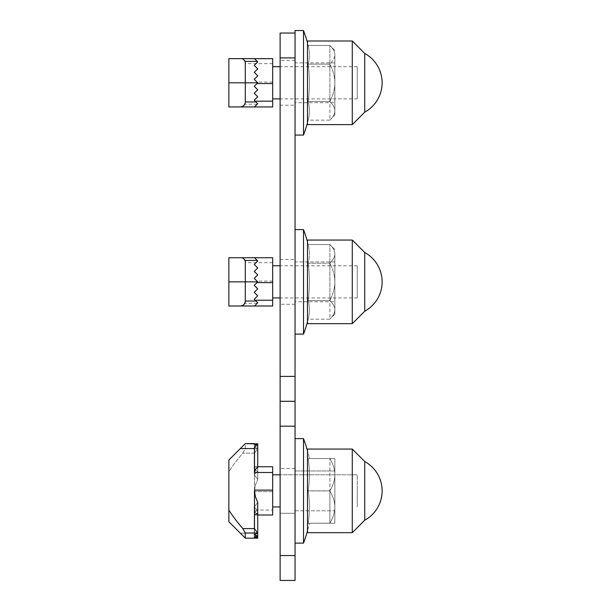 <?xml version="1.0" encoding="UTF-8"?>
<svg xmlns="http://www.w3.org/2000/svg" width="611" height="611" viewBox="0 0 611 611"><rect width="100%" height="100%" fill="white"/><g stroke="black" fill="none" stroke-linecap="round" stroke-linejoin="round"><path stroke-width="0.46" stroke-dasharray="3.06 2.29" d="M307.493 532.677L307.493 449.07L307.493 532.677L307.493 449.07L352.28 449.07L352.28 532.677L352.28 449.07L352.28 532.677L307.493 532.677M307.493 523.222L307.493 458.525L307.493 523.222L329.887 523.222L329.887 490.87L307.493 490.87L307.493 458.525L307.493 490.87L329.887 490.87L329.887 523.222L307.493 523.222L329.887 523.176C333.224 517.41 334.889 512.033 334.859 507.046L334.859 458.525L334.859 507.046C334.889 502.059 333.224 496.69 329.887 490.923C333.224 496.69 334.889 502.059 334.859 507.046L334.859 474.701C334.889 469.714 333.224 464.337 329.887 458.571L308.204 458.525A145.746 126.225 180 0 1 308.204 490.87L329.887 490.923C333.224 496.69 334.889 502.059 334.859 507.046L334.859 523.222L329.887 523.222L329.887 490.824C333.224 485.058 334.889 479.688 334.859 474.701L334.859 458.525L329.887 458.571C333.224 464.337 334.889 469.714 334.859 474.701L334.859 507.046C334.889 502.059 333.224 496.69 329.887 490.923L329.887 490.824C333.224 485.058 334.889 479.688 334.859 474.701C334.889 469.714 333.224 464.337 329.887 458.571L308.204 458.525A145.746 126.225 0 0 1 308.204 490.87L329.887 490.87L307.493 490.87L329.887 490.87L329.887 458.525L329.887 523.222L307.493 523.222M352.28 532.677L364.736 520.213L364.736 461.534L364.736 520.213L364.736 461.534L352.28 449.07M334.859 490.87L334.859 510.796L334.859 490.87M308.204 523.222L329.887 523.176C333.224 517.41 334.889 512.033 334.859 507.046L334.859 523.222L308.204 523.222A145.746 126.225 0 0 0 308.204 490.87L329.887 490.824C333.224 485.058 334.889 479.688 334.859 474.701L334.859 458.525L308.204 458.525A145.746 126.225 180 0 1 308.204 490.87A145.746 126.225 0 0 0 308.204 458.525L329.887 458.571C333.224 464.337 334.889 469.714 334.859 474.701C334.889 479.688 333.224 485.058 329.887 490.824L308.204 490.87A145.746 126.225 180 0 1 308.204 523.222L329.887 523.176C333.224 517.41 334.889 512.033 334.859 507.046C334.889 512.033 333.224 517.41 329.887 523.176L308.204 523.222A145.746 126.225 0 0 0 308.204 490.87A145.746 126.225 180 0 1 308.204 523.222L309.403 523.222L308.204 523.222M303.507 543.126L303.507 438.622L303.507 543.126L303.507 438.622L295.052 438.622L295.052 543.126L295.052 438.622L295.052 543.126L303.507 543.126A149.298 149.298 0 0 0 309.403 523.222A149.298 149.298 0 0 1 307.493 530.883M295.067 510.781L295.052 470.951L295.052 510.796L334.843 510.781L334.843 470.966L334.859 510.796L334.843 470.966L334.843 510.781L295.067 510.781M307.493 323.662L307.493 240.062M307.493 321.875A149.298 149.298 0 0 0 308.204 319.209A145.746 72.877 180 0 0 308.204 300.536A145.746 72.877 180 0 1 308.204 319.209L329.887 319.209L329.887 300.536L307.493 300.536L307.493 319.209L307.493 263.188L307.493 300.536L329.887 300.536L329.887 319.209L307.493 319.209M307.493 244.507L307.493 263.188L307.493 244.507L329.887 244.507L329.887 263.188L329.887 244.537C333.224 247.867 334.889 250.968 334.859 253.848L334.859 314.207L334.859 253.848C334.889 250.968 333.224 247.867 329.887 244.537L308.204 244.507A145.746 72.877 180 0 1 308.204 263.188L329.887 263.188L329.887 300.536L329.887 263.188L308.204 263.188A145.746 72.877 180 0 0 308.204 244.507A149.298 149.298 0 0 0 307.493 241.849M352.28 323.662L352.28 240.062M364.729 311.213A33.445 33.445 0 0 0 364.736 311.205L364.736 252.519A33.445 33.445 0 0 0 364.729 252.511M334.859 301.781L334.859 261.943L334.859 301.781L334.843 261.959L334.843 301.765L295.052 301.781L295.052 261.943L295.052 301.781M329.887 263.158C333.224 259.828 334.889 256.727 334.859 253.848C334.889 256.727 333.224 259.828 329.887 263.158L329.887 263.158M303.507 334.118L303.507 229.606M308.204 300.536A145.746 145.746 0 0 0 308.204 263.188A145.746 145.746 0 0 1 308.204 300.536L329.887 300.566C333.224 303.896 334.889 306.997 334.859 309.876C334.889 312.756 333.224 315.856 329.887 319.186C333.224 315.856 334.889 312.756 334.859 309.876C334.889 306.997 333.224 303.896 329.887 300.566L308.204 300.536M295.052 281.862L295.052 334.118L295.052 281.862M295.067 281.862L295.067 301.765L295.067 281.862M334.859 281.862C334.889 287.621 333.224 293.822 329.887 300.482L329.887 300.482C333.224 293.822 334.889 287.621 334.859 281.862C334.889 276.103 333.224 269.902 329.887 263.242C333.224 269.902 334.889 276.103 334.859 281.862M307.493 124.606L307.493 40.998M307.493 122.819A149.298 149.298 0 0 0 308.204 120.153A145.746 72.877 180 0 0 308.204 101.479A145.746 72.877 180 0 1 308.204 120.153L329.887 120.153L329.887 101.479L307.493 101.479L307.493 120.153L307.493 64.124L307.493 101.479L329.887 101.479L329.887 120.153L307.493 120.153M307.493 45.451L307.493 64.124L307.493 45.451L329.887 45.451L329.887 64.124L329.887 45.481C333.224 48.811 334.889 51.912 334.859 54.791L334.859 115.151L334.859 54.791C334.889 51.912 333.224 48.811 329.887 45.481L308.204 45.451A145.746 72.877 180 0 1 308.204 64.124L329.887 64.124L329.887 101.479L329.887 64.124L307.493 64.124L329.887 64.124C333.224 60.772 334.889 57.671 334.859 54.791C334.889 57.671 333.224 60.772 329.887 64.102L308.204 64.124A145.746 72.877 180 0 0 308.204 45.451A149.298 149.298 0 0 0 307.493 42.793M352.28 124.606L352.28 40.998M364.736 112.149L364.736 53.463A33.445 33.445 0 0 0 364.729 53.455M334.859 102.724L334.859 62.88L334.859 102.724L334.843 62.895L334.843 102.709L295.052 102.724L295.052 62.88L295.052 102.724M303.507 135.054L303.507 30.55M308.204 101.479A145.746 145.746 0 0 0 308.204 64.124A145.746 145.746 0 0 1 308.204 101.479L329.887 101.502C333.224 104.832 334.889 107.941 334.859 110.82C334.889 113.692 333.224 116.8 329.887 120.13C333.224 116.8 334.889 113.692 334.859 110.82C334.889 107.941 333.224 104.832 329.887 101.502L308.204 101.479M295.052 30.55L295.052 135.054L295.052 33.04L280.121 33.04L280.121 580.45L295.052 580.45L295.052 33.04M295.067 82.806L295.067 62.895L295.067 82.806M334.859 82.806C334.889 88.557 333.224 94.766 329.887 101.426L329.887 101.426C333.224 94.766 334.889 88.557 334.859 82.806C334.889 77.047 333.224 70.838 329.887 64.186C333.224 70.838 334.889 77.047 334.859 82.806M329.887 120.13L334.859 115.151M334.859 458.525L329.887 458.525L334.859 458.525M257.727 514.997L254.245 514.645L257.727 513.782L254.245 512.346L254.245 536.977L257.727 537.634L254.245 538.024L254.245 514.645L257.727 513.782L257.727 537.634L257.727 514.997L254.245 515.012L254.245 538.154L254.245 515.012L257.727 515.012L257.727 538.154L257.727 515.012L254.245 515.012L254.245 538.154L257.727 538.154L254.245 538.154L257.727 538.154L254.245 538.024L254.245 514.645L257.727 514.997L257.727 538.154L257.727 515.012L254.245 515.012L272.659 515.012L255.986 515.012L257.727 514.691L255.383 512.873L254.489 510.032L254.512 533.602L255.642 536.351L257.727 537.833L254.245 538.154L254.245 515.012L257.727 515.012L254.245 515.012L257.727 515.012L257.727 538.154L254.245 538.154L257.727 538.154L254.245 538.154L254.245 515.012L257.727 514.691L257.727 537.833L255.986 538.154L254.245 538.154L257.727 538.154L254.245 538.154L257.727 538.154L254.245 538.154L254.245 515.012L272.659 515.012L272.659 466.735L272.659 515.012L272.659 466.735L254.245 466.735L257.727 466.735L254.245 466.735L257.727 466.735L254.245 466.735L257.727 467.316L255.367 469.439L254.489 472.494L254.512 448.146L255.642 445.396L257.727 443.914L254.245 443.594L257.727 443.594L254.245 443.594L257.727 443.594L254.245 443.723L257.727 444.113L254.245 444.77L257.727 445.694L254.245 446.924L257.727 448.466L254.489 453.163L254.489 491.618L255.314 485.279L257.727 479.352L254.245 474.617L257.727 471.532L254.245 469.401L254.245 444.77L257.727 445.694L257.727 471.532L254.245 469.401L257.727 467.965L254.245 467.102L257.727 466.751L254.245 466.735L254.245 443.594L257.727 443.594L257.727 466.735L255.207 466.735L257.727 467.316L257.727 443.914L257.727 466.735L254.245 466.735L254.245 443.594L257.727 443.594L254.245 443.594L257.727 443.594L257.727 466.735L254.245 466.735L254.245 443.594L257.727 443.594L257.727 466.751L256.979 466.735L272.659 466.735L254.245 466.735L257.727 466.735L254.245 466.735L254.245 443.594L257.727 443.594L254.245 443.723L254.245 467.102L257.727 466.751L257.727 443.594L245.286 443.594L245.286 448.726L242.781 453.163C236.617 460.473 231.981 466.636 228.865 471.654L228.865 521.725L245.286 538.154L228.865 521.725L245.286 538.154L245.286 533.021L242.781 528.584C236.617 521.275 231.981 515.111 228.865 510.093L228.865 471.654C231.981 466.636 236.617 460.473 242.781 453.163L245.286 448.726L245.286 443.594L228.865 460.022L228.865 471.654L228.865 460.022L245.286 443.594L228.865 460.022L228.865 510.093M272.659 474.785L272.659 506.962L272.659 474.785L272.659 506.962L272.659 474.785L357.252 474.785L357.252 506.962L357.252 474.785L280.121 474.785M257.727 444.113L257.727 467.965L254.245 467.102L254.245 443.723L257.727 444.113L254.245 444.77L254.245 469.401L257.727 467.965L257.727 444.113M257.727 538.154L245.286 538.154M254.489 528.584L257.727 533.281L257.727 502.395L254.245 507.13L257.727 510.216L257.727 533.281L254.245 534.824L254.245 507.13L257.727 510.216L254.245 512.346L257.727 513.782L257.727 536.053L254.245 536.977L254.245 512.346L257.727 510.216L257.727 536.053L254.245 534.824L254.245 507.13L257.727 502.395L255.314 496.468L254.489 490.129L254.489 528.584L242.781 528.584M257.727 448.466L257.727 479.352L254.245 474.617L254.245 446.924L257.727 448.466L254.489 453.163L254.489 491.618L255.314 485.279L257.727 479.352L257.727 448.466M254.489 510.032L254.512 533.602L255.642 536.351L257.727 537.833L257.727 514.691L255.383 512.873L254.489 510.032L272.659 510.032L254.489 510.032M257.727 445.694L254.245 446.924L254.245 474.617L257.727 471.532L257.727 445.694M254.245 466.735L254.245 443.594L254.245 466.735M254.245 443.594L257.727 443.594L257.727 466.735M357.252 490.87L357.252 506.962L357.252 490.87M254.489 257.727L257.727 260.958L254.245 264.441L257.727 260.958L254.489 257.727L257.727 260.958L254.245 264.441L257.727 267.931L254.245 271.414L257.727 274.897L254.245 278.379L257.727 281.862L254.245 285.345L257.727 288.827L254.245 292.31L257.727 295.793L254.245 299.283L257.727 302.766L254.489 305.996L272.659 305.996L272.659 257.727L242.781 257.727M272.659 281.862L272.659 297.954L272.659 281.862M228.865 257.727L240.306 257.727C243.323 258.025 244.98 259.683 245.286 262.699L245.286 303.277L242.781 305.996L228.865 305.996L228.865 257.727M254.245 264.441L257.727 267.931L254.245 271.414L257.727 274.897L254.245 271.414L257.727 267.931L254.245 264.441M254.245 278.379L257.727 281.862L254.245 278.379L257.727 274.897M254.489 305.996L257.727 302.766L254.245 299.283L257.727 295.793L254.245 292.31L257.727 288.827L254.245 285.345L257.727 281.862L254.245 285.345L257.727 288.827L254.245 292.31L257.727 295.793L254.245 299.283L257.727 302.766L254.489 305.996L242.781 305.996M357.252 297.954L357.252 265.77L357.252 297.954L280.121 297.954M254.489 58.664L257.727 61.902L254.245 65.385L257.727 61.902L254.489 58.664L257.727 61.902L254.245 65.385L257.727 68.867L254.245 72.35L257.727 75.833L254.245 79.323L257.727 82.806L254.245 86.288L257.727 89.771L254.245 93.254L257.727 96.737L254.245 100.219L257.727 103.702L254.489 106.94L272.659 106.94L272.659 58.664L242.781 58.664M272.659 82.806L272.659 66.714L272.659 82.806M228.865 58.664L240.306 58.664C243.323 58.969 244.98 60.626 245.286 63.643L245.286 104.214L242.781 106.94L228.865 106.94L228.865 58.664M254.245 65.385L257.727 68.867L254.245 72.35L257.727 75.833L254.245 72.35L257.727 68.867L254.245 65.385M254.245 79.323L257.727 82.806L254.245 79.323L257.727 75.833M254.489 106.94L257.727 103.702L254.245 100.219L257.727 96.737L254.245 93.254L257.727 89.771L254.245 86.288L257.727 82.806L254.245 86.288L257.727 89.771L254.245 93.254L257.727 96.737L254.245 100.219L257.727 103.702L254.489 106.94L242.781 106.94M357.252 98.89L357.252 66.714L357.252 98.89L280.121 98.89M295.052 259.469L295.052 304.255L295.052 259.469L280.121 259.469L280.121 304.255L280.121 259.469M295.052 105.199L295.052 60.413L295.052 105.199L280.121 105.199L280.121 60.413L280.121 105.199M295.052 513.271L295.052 468.477L295.052 513.271L295.052 468.477L295.052 513.271L280.121 513.271L280.121 468.477L280.121 513.271L280.121 468.477L280.121 513.271L295.052 513.271M295.052 401.297L280.121 401.297M295.052 60.413L280.121 60.413M295.052 468.477L280.121 468.477L295.052 468.477M254.489 453.163L242.781 453.163L254.489 453.163M272.659 491.618L254.489 491.618L272.659 491.618M254.489 533.174L240.306 533.174L254.489 533.174M257.216 448.726L245.286 448.726L257.216 448.726M272.659 472.494L254.489 472.494M254.489 448.573L240.306 448.573M272.659 490.129L254.489 490.129M257.216 533.021L245.286 533.021M257.727 281.862L228.865 281.862M272.659 262.699L245.286 262.699M272.659 281.113L256.979 281.113M257.216 303.277L245.286 303.277M257.727 82.806L228.865 82.806M272.659 63.643L245.286 63.643M272.659 82.057L256.979 82.057M257.216 104.214L245.286 104.214M295.052 57.923L280.121 57.923M295.052 555.567L280.121 555.567M303.507 438.622A149.298 149.298 0 0 1 309.403 458.525A149.298 149.298 0 0 0 307.493 450.865M295.067 470.966L334.859 470.951L295.067 470.966M334.859 249.517L329.887 244.537M334.859 261.943L295.052 261.943M334.859 314.207L329.887 319.186M334.859 50.453L329.887 45.481M334.859 62.88L295.052 62.88M364.736 520.221A33.445 33.445 0 0 0 364.736 461.534M280.121 506.962L272.659 506.962M357.252 265.77L280.121 265.77M357.252 66.714L280.121 66.714M295.052 304.255L280.121 304.255"/><path stroke-width="0.92" d="M307.493 527.079L307.493 532.677L352.28 532.677L352.28 449.07L307.493 449.07L307.493 527.079M364.736 520.221A33.445 33.445 0 0 0 364.736 461.534L364.736 520.213L352.28 532.677M303.507 438.622L303.507 543.126L295.052 543.126L295.052 438.622L303.507 438.622A149.298 149.298 0 0 1 307.493 450.865M307.493 240.062L307.493 323.662L352.28 323.662L352.28 240.062L307.493 240.062M364.736 311.205A33.445 33.445 0 0 0 364.736 252.519L364.736 311.205L352.28 323.662M307.493 241.849A149.298 149.298 0 0 0 303.507 229.614L303.507 334.118A149.298 149.298 0 0 0 307.493 321.875M307.493 40.998L307.493 124.606L352.28 124.606L352.28 40.998L307.493 40.998M364.729 112.149A33.445 33.445 0 0 0 364.736 53.463L364.736 112.149L352.28 124.606M307.493 42.793A149.298 149.298 0 0 0 303.507 30.55L303.507 135.054A149.298 149.298 0 0 0 307.493 122.819M295.052 426.18L280.121 426.18L280.121 580.45L295.052 580.45L295.052 30.55L303.507 30.55M254.245 443.594L245.286 443.594L257.727 443.914L245.286 443.594L228.865 460.022L228.865 521.725L245.286 538.154L245.286 533.021L242.781 528.584C236.617 521.275 231.981 515.111 228.865 510.093M257.727 466.735L272.659 466.735L272.659 515.012L257.727 515.012M257.727 467.316L255.367 469.439L254.489 472.494L254.512 448.146L255.642 445.396L257.727 443.914L257.727 467.316M257.727 538.154L254.245 538.024L257.727 537.634L254.245 536.977L257.727 536.053L254.245 534.824L257.727 533.281L257.727 538.154L245.286 538.154M254.489 528.584L257.727 533.281L257.727 502.395L255.314 496.468L254.489 490.129L254.489 528.584L242.781 528.584M280.121 474.785L272.659 474.785M254.489 305.996L257.727 302.766L254.245 299.283L257.727 295.793L254.245 292.31L257.727 288.827L254.245 285.345L257.727 281.862L254.245 278.379L257.727 274.897L254.245 271.414L257.727 267.931L254.245 264.441L257.727 260.958L254.489 257.727L272.659 257.727L272.659 305.996L240.306 305.996C243.323 305.699 244.98 304.041 245.286 301.024L245.286 260.446L242.781 257.727L240.306 257.727M254.489 257.727L228.865 257.727L228.865 305.996L240.306 305.996M257.727 274.897L254.245 278.379M254.489 106.94L257.727 103.702L254.245 100.219L257.727 96.737L254.245 93.254L257.727 89.771L254.245 86.288L257.727 82.806L254.245 79.323L257.727 75.833L254.245 72.35L257.727 68.867L254.245 65.385L257.727 61.902L254.489 58.664L272.659 58.664L272.659 106.94L240.306 106.94C243.323 106.635 244.98 104.977 245.286 101.961L245.286 61.39L242.781 58.664L240.306 58.664M254.489 58.664L228.865 58.664L228.865 106.94L240.306 106.94M257.727 75.833L254.245 79.323M295.052 57.923L280.121 57.923L280.121 426.18M280.121 57.923L280.121 33.04L295.052 33.04M295.052 401.297L280.121 401.297M272.659 472.494L254.489 472.494M254.489 448.573L240.306 448.573M272.659 490.129L254.489 490.129M257.216 533.021L245.286 533.021M257.216 260.446L245.286 260.446M257.727 281.862L228.865 281.862M272.659 282.61L256.979 282.61M272.659 300.238L255.207 300.238M255.986 301.024L245.286 301.024M257.216 61.39L245.286 61.39M257.727 82.806L228.865 82.806M272.659 83.547L256.979 83.547M272.659 101.182L255.207 101.182M255.986 101.961L245.286 101.961M295.052 376.414L280.121 376.414M295.052 555.567L280.121 555.567M364.736 461.534L352.28 449.07M303.507 543.126A149.298 149.298 0 0 0 307.493 530.883M364.736 252.519L352.28 240.062M303.507 229.606L295.052 229.606M303.507 334.118L295.052 334.118M364.736 53.463L352.28 40.998M303.507 135.054L295.052 135.054M280.121 506.962L272.659 506.962M280.121 265.77L272.659 265.77M280.121 297.954L272.659 297.954M280.121 66.714L272.659 66.714M280.121 98.89L272.659 98.89"/></g></svg>

